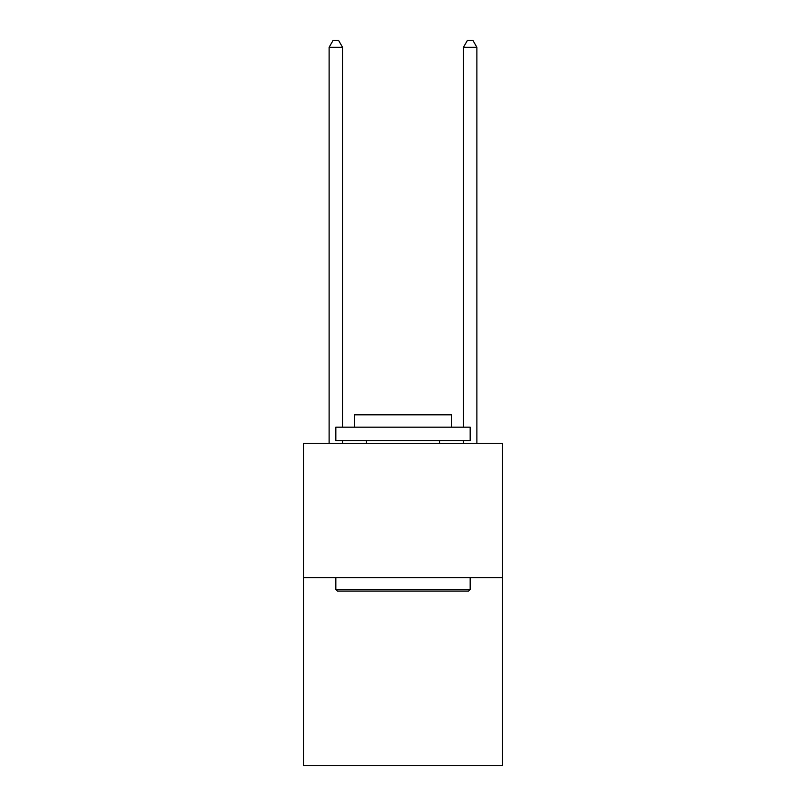 <?xml version="1.0" encoding="UTF-8"?>
<svg xmlns="http://www.w3.org/2000/svg" width="806" height="806" viewBox="0 0 806 806"><rect width="100%" height="100%" fill="white"/><g stroke="black" fill="none" stroke-linecap="round" stroke-linejoin="round"><path stroke-width="1.21" d="M502.41 577.63L502.41 765.7L303.59 765.7L303.59 443.3L502.41 443.3L502.41 577.63L303.59 577.63M337.442 591.07L335.83 589.458L470.17 589.458L468.558 591.07L337.442 591.07M470.17 427.18L470.17 440.61L335.83 440.61L335.83 427.18L470.17 427.18M354.64 427.18L354.64 414.818L451.36 414.818L451.36 427.18M470.17 577.63L470.17 589.458M335.83 577.63L335.83 589.458M439.542 440.61L439.542 443.3M366.458 440.61L366.458 443.3M342.55 427.18L342.55 47.282L329.12 47.282L329.12 443.3M342.55 440.61L342.55 443.3M329.12 47.282L333.15 40.3L338.52 40.3L342.55 47.282M476.88 443.3L476.88 47.282L463.45 47.282L463.45 427.18M463.45 443.3L463.45 440.61M463.45 47.282L467.48 40.3L472.85 40.3L476.88 47.282"/></g></svg>
